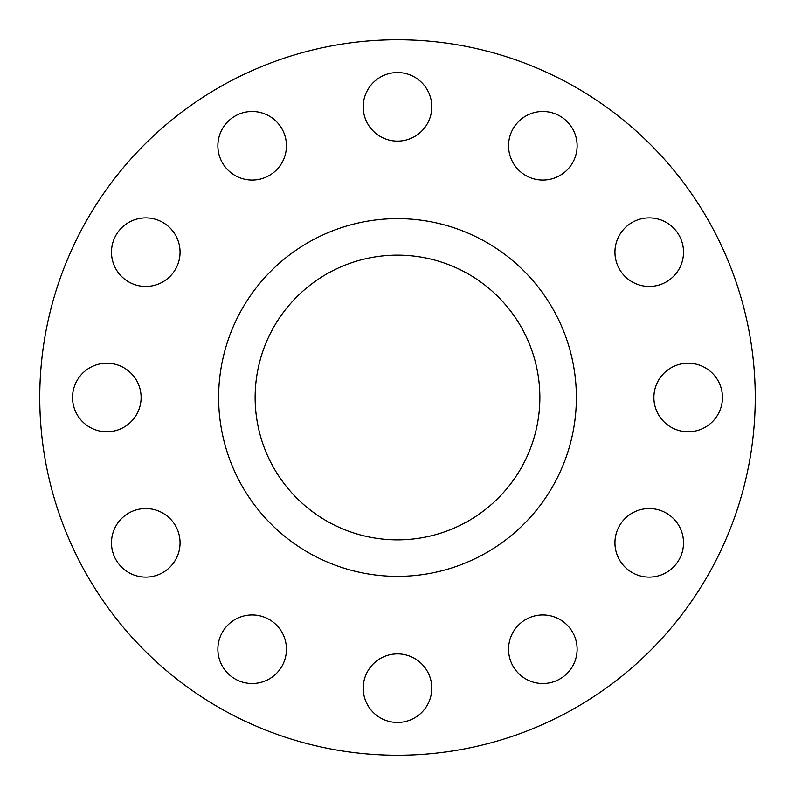 <?xml version="1.0" encoding="UTF-8"?>
<svg xmlns="http://www.w3.org/2000/svg" width="795" height="795" viewBox="0 0 795 795"><rect width="100%" height="100%" fill="white"/><g stroke="black" fill="none" stroke-linecap="round" stroke-linejoin="round"><path stroke-width="1.19" d="M217.88 145.773A34.284 34.284 0 0 0 252.164 180.058A34.284 34.284 0 0 0 286.448 145.773A34.284 34.284 0 0 0 252.164 111.489A34.284 34.284 0 0 0 217.88 145.773M363.216 106.828A34.284 34.284 0 0 0 397.5 141.113A34.284 34.284 0 0 0 431.784 106.828A34.284 34.284 0 0 0 397.5 72.544A34.284 34.284 0 0 0 363.216 106.828M508.552 145.773A34.284 34.284 0 0 0 542.836 180.058A34.284 34.284 0 0 0 577.12 145.773A34.284 34.284 0 0 0 542.836 111.489A34.284 34.284 0 0 0 508.552 145.773M614.942 252.164A34.284 34.284 0 0 0 649.227 286.448A34.284 34.284 0 0 0 683.511 252.164A34.284 34.284 0 0 0 649.227 217.88A34.284 34.284 0 0 0 614.942 252.164M653.888 397.5A34.284 34.284 0 0 0 688.172 431.784A34.284 34.284 0 0 0 722.456 397.5A34.284 34.284 0 0 0 688.172 363.216A34.284 34.284 0 0 0 653.888 397.5M614.942 542.836A34.284 34.284 0 0 0 649.227 577.12A34.284 34.284 0 0 0 683.511 542.836A34.284 34.284 0 0 0 649.227 508.552A34.284 34.284 0 0 0 614.942 542.836M508.552 649.227A34.284 34.284 0 0 0 542.836 683.511A34.284 34.284 0 0 0 577.12 649.227A34.284 34.284 0 0 0 542.836 614.942A34.284 34.284 0 0 0 508.552 649.227M363.216 688.172A34.284 34.284 0 0 0 397.5 722.456A34.284 34.284 0 0 0 431.784 688.172A34.284 34.284 0 0 0 397.5 653.888A34.284 34.284 0 0 0 363.216 688.172M217.88 649.227A34.284 34.284 0 0 0 252.164 683.511A34.284 34.284 0 0 0 286.448 649.227A34.284 34.284 0 0 0 252.164 614.942A34.284 34.284 0 0 0 217.88 649.227M111.489 542.836A34.284 34.284 0 0 0 145.773 577.12A34.284 34.284 0 0 0 180.058 542.836A34.284 34.284 0 0 0 145.773 508.552A34.284 34.284 0 0 0 111.489 542.836M111.489 252.164A34.284 34.284 0 0 0 145.773 286.448A34.284 34.284 0 0 0 180.058 252.164A34.284 34.284 0 0 0 145.773 217.88A34.284 34.284 0 0 0 111.489 252.164M72.544 397.5A34.284 34.284 0 0 0 106.828 431.784A34.284 34.284 0 0 0 141.113 397.5A34.284 34.284 0 0 0 106.828 363.216A34.284 34.284 0 0 0 72.544 397.5M755.25 397.5A357.75 357.75 0 0 0 397.5 39.75A357.75 357.75 0 0 0 39.75 397.5A357.75 357.75 0 0 0 397.5 755.25A357.75 357.75 0 0 0 755.25 397.5M576.375 397.5A178.875 178.875 0 0 0 397.5 218.625A178.875 178.875 0 0 0 218.625 397.5A178.875 178.875 0 0 0 397.5 576.375A178.875 178.875 0 0 0 576.375 397.5M255.135 397.5A142.365 142.365 0 0 0 397.5 539.865A142.365 142.365 0 0 0 539.865 397.5A142.365 142.365 0 0 0 397.5 255.135A142.365 142.365 0 0 0 255.135 397.5"/></g></svg>

